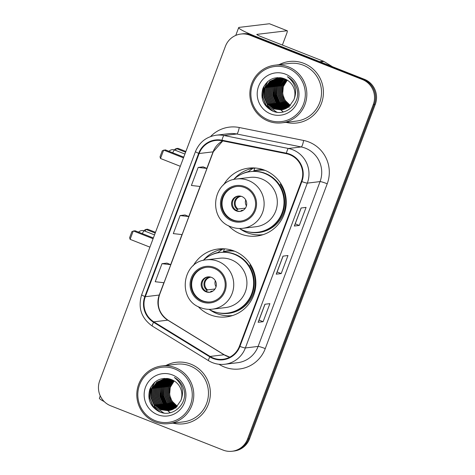 <?xml version="1.0" encoding="UTF-8"?>
<svg xmlns="http://www.w3.org/2000/svg" width="475" height="475" viewBox="0 0 475 475"><rect width="100%" height="100%" fill="white"/><g stroke="black" fill="none" stroke-linecap="round" stroke-linejoin="round"><path stroke-width="0.71" d="M198.105 306.529A34.2 33.553 -96.8 0 0 210.318 314.836A34.2 33.553 -96.8 0 0 226.385 316.908A34.2 33.553 -96.8 0 0 255.615 287.256A34.2 33.553 -96.8 0 0 234.288 251.067A34.2 33.553 -96.8 0 0 218.227 248.989A34.2 33.553 -96.8 0 0 193.212 265.768M223.001 248.769A34.2 33.553 -96.8 0 0 219.949 249.755M228.499 225.678A34.2 33.553 -96.8 0 0 240.712 233.979A34.2 33.553 -96.8 0 0 256.773 236.057A34.2 33.553 -96.8 0 0 286.009 206.405A34.2 33.553 -96.8 0 0 264.682 170.216A34.2 33.553 -96.8 0 0 248.615 168.138A34.2 33.553 -96.8 0 0 223.6 184.917M253.389 167.912A34.2 33.553 -96.8 0 0 250.337 168.904M253.846 170.798A31.297 30.703 83.2 0 1 258.424 169.884A31.297 30.703 83.2 0 1 263.281 169.7M260.674 169.7A31.297 30.703 -96.8 0 0 258.572 170.192M223.458 251.649A31.297 30.703 83.2 0 1 228.03 250.741A31.297 30.703 83.2 0 1 232.887 250.551M230.28 250.551A31.297 30.703 -96.8 0 0 228.184 251.043M258.263 234.905A34.2 33.553 -96.8 0 0 261.458 235.143M227.875 315.756A34.2 33.553 -96.8 0 0 231.07 316M232.144 451.25L234.133 451.012A19.362 18.994 -96.8 0 0 249.571 438.781L375.292 104.304A19.362 18.994 -96.8 0 0 364.331 79.266L251.952 34.972A19.362 18.994 -96.8 0 0 242.856 33.796L241.864 33.915A19.362 18.994 -96.8 0 1 250.954 35.091A19.362 18.994 -96.8 0 0 241.864 33.915L240.867 34.04A19.362 18.994 -96.8 0 0 225.429 46.265L99.708 380.742A19.362 18.994 -96.8 0 0 110.669 405.781L223.048 450.074A19.362 18.994 -96.8 0 0 232.144 451.25A19.362 18.994 -96.8 0 0 247.576 439.019L373.297 104.548A19.362 18.994 -96.8 0 0 362.336 79.503L249.957 35.209A19.362 18.994 -96.8 0 0 240.867 34.04M362.336 79.503L363.333 79.384L250.954 35.091L363.333 79.384A19.362 18.994 -96.8 0 1 374.294 104.429A19.362 18.994 -96.8 0 0 363.333 79.384L364.331 79.266M247.576 439.019L248.573 438.9L374.294 104.429L248.573 438.9A19.362 18.994 -96.8 0 1 233.136 451.131A19.362 18.994 -96.8 0 0 248.573 438.9L249.571 438.781M303.887 63.377A30.976 30.388 -96.8 0 0 289.34 61.495A30.976 30.388 -96.8 0 0 279.074 64.677A30.976 30.388 -96.8 0 1 289.34 61.495A30.976 30.388 -96.8 0 1 303.887 63.377A30.976 30.388 -96.8 0 1 323.202 96.146A30.976 30.388 -96.8 0 1 296.727 123.007A30.976 30.388 -96.8 0 0 323.202 96.146A30.976 30.388 -96.8 0 0 303.887 63.377M190.831 364.159A30.976 30.388 -96.8 0 0 176.284 362.282A30.976 30.388 -96.8 0 0 166.013 365.465A30.976 30.388 -96.8 0 1 176.284 362.282A30.976 30.388 -96.8 0 1 190.831 364.159A30.976 30.388 -96.8 0 1 210.146 396.934A30.976 30.388 -96.8 0 1 183.671 423.795A30.976 30.388 -96.8 0 0 210.146 396.934A30.976 30.388 -96.8 0 0 190.831 364.159M289.702 154.69A20.651 20.259 83.2 0 1 301.393 181.402L239.436 346.233A20.651 20.259 83.2 0 1 222.971 359.272A20.651 20.259 83.2 0 1 210.098 356.434L153.835 321.836A20.651 20.259 83.2 0 1 145.314 296.715L199.138 153.52A20.651 20.259 83.2 0 1 215.602 140.475A20.651 20.259 83.2 0 1 221.908 140.731L286.306 153.686A20.651 20.259 83.2 0 1 289.702 154.69M289.881 154.209A21.167 20.763 -96.8 0 0 286.401 153.182L222.003 140.22A21.167 20.763 -96.8 0 0 198.669 153.336L144.845 296.525A21.167 20.763 -96.8 0 0 153.573 322.276L209.837 356.873A21.167 20.763 -96.8 0 0 239.911 346.418L301.863 181.587A21.167 20.763 -96.8 0 0 289.881 154.209M258.234 322.246L265.002 304.238L258.234 322.246A5.166 0.469 -159.4 0 1 258.133 322.293L263.108 321.694L269.895 303.65L264.913 304.249L258.133 322.293M259.041 320.091L263.108 321.694M294.411 225.993L301.18 207.985L294.411 225.993A5.166 0.469 -159.4 0 1 294.31 226.041L299.292 225.447L306.072 207.397L301.097 207.997L294.31 226.041M295.218 223.838L299.292 225.447M276.325 274.117L283.094 256.108L276.325 274.117A5.166 0.469 -159.4 0 1 276.224 274.17L281.2 273.57L287.981 255.52L283.005 256.12L276.224 274.17M277.133 271.967L281.2 273.57M285.998 122.342A30.976 30.388 -96.8 0 0 296.727 123.007A30.976 30.388 -96.8 0 1 285.998 122.342M172.936 423.13A30.976 30.388 -96.8 0 0 183.671 423.795A30.976 30.388 -96.8 0 1 172.936 423.13M203.146 166.856L198.176 167.432L191.395 185.476L200.177 186.485L206.963 168.435L203.104 166.838M166.968 263.108L161.999 263.684L155.218 281.728L164 282.738L170.786 264.688L166.927 263.091M180.09 215.555L173.304 233.605L182.091 234.608L188.872 216.564L185.018 214.967L180.09 215.555L188.872 216.564M198.176 167.432L206.963 168.435M161.999 263.684L170.786 264.688M277.412 77.579A25.816 25.323 -96.8 0 0 277.192 77.924M276.877 78.458A25.816 25.323 -96.8 0 0 276.658 78.856M276.563 79.022A25.816 25.323 -96.8 0 0 276.236 79.646M276.112 79.901A25.816 25.323 -96.8 0 0 275.66 80.869M275.488 81.267A25.816 25.323 -96.8 0 0 275.013 82.466M274.669 83.475A25.816 25.323 -96.8 0 0 273.95 86.254M273.707 87.626A25.816 25.323 -96.8 0 0 275.714 102.173M276.296 103.378A25.816 25.323 -96.8 0 0 277.649 105.729M278.528 107A25.816 25.323 -96.8 0 0 278.914 107.51M279.163 107.819A25.816 25.323 -96.8 0 0 279.775 108.561M279.947 108.751A25.816 25.323 -96.8 0 0 280.357 109.214M280.992 109.867A25.816 25.323 -96.8 0 0 281.046 109.927A25.816 25.323 -96.8 0 0 282.316 111.114M282.471 111.251A25.816 25.323 -96.8 0 0 283.32 111.952M320.209 61.928A3.224 3.165 -96.8 0 0 319.711 61.679L257.866 37.305A25.816 2.345 -159.4 0 1 238.682 27.621A25.816 2.345 -159.4 0 1 239.186 27.384L269.426 23.75A3.224 0.552 -68.5 0 1 269.479 23.756A3.224 0.552 -68.5 0 1 269.521 23.786M282.387 45.048L286.663 33.678A3.224 0.552 111.5 0 0 287.221 30.75A3.224 0.552 111.5 0 0 287.167 30.744L256.928 34.372A6.454 0.588 20.6 0 0 256.803 34.438A6.454 0.588 20.6 0 0 261.6 36.854L323.445 61.233A3.224 3.165 83.2 0 1 323.938 61.477L332.399 66.678M268.375 119.908A27.752 27.223 -96.8 0 0 303.531 104.067A27.752 27.223 -96.8 0 0 287.82 68.174A27.752 27.223 -96.8 0 0 252.664 84.022A27.752 27.223 -96.8 0 0 268.375 119.908M268.173 121.083A29.04 28.488 -96.8 0 0 281.812 122.847A29.04 28.488 -96.8 0 0 306.63 97.666A29.04 28.488 -96.8 0 0 288.521 66.939A29.04 28.488 -96.8 0 0 274.888 65.182A29.04 28.488 -96.8 0 0 250.064 90.357A29.04 28.488 -96.8 0 0 268.173 121.083M281.812 122.847L296.495 121.083A29.04 28.488 -96.8 0 0 321.32 95.903A29.04 28.488 -96.8 0 0 303.21 65.176A29.04 28.488 -96.8 0 0 289.572 63.418L274.888 65.182M290.183 105.569L285.119 100.653L282.655 94.092L283.302 86.616L287.274 80.144A16.132 15.823 -96.8 0 0 285.552 100.795L290.326 105.426M289.619 106.103L284.103 101.145L281.414 94.24L282.197 86.373L286.603 79.752M289.762 105.972L284.359 101.021L281.723 94.204L282.471 86.432L286.769 79.847M289.043 106.59L283.088 101.62L280.167 94.388L281.093 86.141L285.932 79.402M289.192 106.471L283.343 101.502L280.476 94.353L281.366 86.195L286.098 79.485M288.467 107.041L282.079 102.083L278.92 94.537L279.87 86.224L285.267 79.093M288.61 106.928L282.334 101.971L279.235 94.501L280.185 86.189L285.433 79.171M287.886 107.451L280.915 102.339L277.679 94.691L278.629 86.379L283.539 79.622L284.614 78.82M288.034 107.35L281.23 102.303L277.988 94.65L278.938 86.337L283.848 79.586L284.774 78.892C274.77 75.81 267.478 79.016 262.877 88.51C260.211 98.551 263.364 106.02 272.341 110.907C285.908 117.586 301.815 102.357 296.721 87.976C295.04 82.982 291.935 79.218 287.405 76.689C295.349 82.971 297.51 90.66 293.888 99.75A16.132 15.823 -96.8 0 0 284.757 78.886M287.298 107.819L286.205 107.433L279.674 102.487L276.432 94.84L277.382 86.527L282.293 79.776L283.985 78.571M287.446 107.73L279.983 102.452L276.741 94.798L277.691 86.486L282.601 79.735L284.139 78.63M286.71 108.163L284.958 107.582L278.427 102.636L275.185 94.988L276.135 86.676L281.046 79.925L283.367 78.357M286.858 108.08L285.273 107.54L278.736 102.6L275.5 94.952L276.45 86.64L281.36 79.889L283.516 78.405M286.116 108.472L283.717 107.73L277.18 102.79L273.944 95.137L274.894 86.824L279.805 80.073L282.756 78.173M286.265 108.395L284.026 107.694L277.495 102.748L274.253 95.101L275.203 86.788L280.113 80.038L282.91 78.215M285.517 108.745L282.471 107.878L275.939 102.938L272.697 95.285L273.647 86.972L278.558 80.222L282.162 78.013M285.665 108.68L282.779 107.843L276.248 102.903L273.012 95.249L273.962 86.937L278.873 80.186L282.31 78.048M284.917 108.995L281.224 108.027L274.692 103.087L271.457 95.433L272.407 87.121L277.317 80.37L281.586 77.882M285.065 108.935L281.538 107.991L275.007 103.051L271.765 95.398L272.715 87.085L277.626 80.334L281.728 77.912M284.311 109.214L279.983 108.175L273.452 103.235L270.21 95.588L271.16 87.275L276.07 80.518L281.04 77.781M284.466 109.161L280.292 108.14L273.76 103.2L270.518 95.546L271.468 87.234L276.379 80.483L281.17 77.805M283.706 109.41L278.736 108.33L272.205 103.384L268.963 95.736L269.913 87.424L274.823 80.673L280.529 77.704L278.017 77.805L269.848 81.267L264.937 88.018L263.987 96.33L267.229 103.983L273.76 108.923L281.242 109.915L289.186 106.477L293.888 99.75M283.854 109.363L279.051 108.288L272.513 103.348L269.277 95.701L270.228 87.382L275.138 80.631L280.654 77.722M283.094 109.577L277.495 108.478L270.958 103.532L267.722 95.885L268.672 87.572L273.582 80.821L279.894 77.692M283.243 109.535L277.804 108.437L271.272 103.497L268.031 95.849L268.981 87.537L273.891 80.786L280.054 77.692M282.477 109.713L276.248 108.627L269.717 103.687L266.475 96.033L267.425 87.721L272.335 80.97L279.264 77.704M282.631 109.683L276.557 108.591L270.026 103.645L266.79 95.998L267.734 87.685L272.65 80.934L279.425 77.698M281.859 109.826L275.001 108.775L268.47 103.835L265.234 96.182L266.178 87.869L271.094 81.118L278.641 77.74M282.013 109.802L275.316 108.739L268.785 103.799L265.543 96.146L266.493 87.833L271.403 81.082L278.795 77.728M281.396 109.897L274.069 108.888L267.538 103.948L264.296 96.294L265.246 87.982L270.156 81.231L278.172 77.787M289.132 107.297L288.693 107.13M285.564 74.189A21.298 20.888 -96.8 0 0 258.578 86.349A21.298 20.888 -96.8 0 0 270.637 113.893A21.298 20.888 -96.8 0 0 297.617 101.733A21.298 20.888 -96.8 0 0 285.564 74.189M272.988 111.174L266.089 105.141L262.705 96.615L263.999 86.1M277.157 112.237L275.88 111.779L267.912 105.771L263.946 96.467L264.349 88.635L267.853 81.415M278.207 104.999L273.903 95.273L275.702 83.624M279.454 104.85L275.15 95.119L276.949 83.475M280.695 104.702L276.391 94.97L278.196 83.327M272.145 110.823L265.703 104.821L262.55 96.633L263.441 87.18M276.783 112.183L267.757 105.788L263.791 96.484L264.142 88.867L267.443 81.777M277.531 104.357L273.748 95.291L275.185 84.437M278.772 104.209L274.995 95.143L276.432 84.289M280.018 104.055L276.236 94.988L277.673 84.14M244.613 187.56A17.427 17.094 -96.8 0 0 236.431 186.503A17.427 17.094 -96.8 0 0 221.534 201.608A17.427 17.094 -96.8 0 0 232.4 220.044A17.427 17.094 -96.8 0 0 240.588 221.101A17.427 17.094 -96.8 0 0 255.479 205.996A17.427 17.094 -96.8 0 0 244.613 187.56M236.74 186.467A17.427 17.094 -96.8 0 0 222.14 201.691A17.427 17.094 -96.8 0 0 233.023 219.967A17.427 17.094 -96.8 0 0 240.896 221.059M239.424 228.487A30.525 29.943 -96.8 0 0 243.366 230.387A30.525 29.943 -96.8 0 0 257.705 232.239L258.323 232.168A30.525 29.943 -96.8 0 0 284.418 205.699A30.525 29.943 -96.8 0 0 265.382 173.405A30.525 29.943 -96.8 0 0 251.049 171.552L250.426 171.629A30.525 29.943 -96.8 0 0 233.558 179.598M257.705 232.239A30.525 29.943 -96.8 0 0 283.795 205.776A30.525 29.943 -96.8 0 0 264.759 173.482A30.525 29.943 -96.8 0 0 250.426 171.629M242.713 228.321L255.906 226.735A24.848 24.373 -96.8 0 0 277.145 205.194A24.848 24.373 -96.8 0 0 261.648 178.909A24.848 24.373 -96.8 0 0 249.981 177.401L236.787 178.986A24.848 24.373 83.2 0 1 248.455 180.494A24.848 24.373 83.2 0 1 263.952 206.779A24.848 24.373 83.2 0 1 242.713 228.321C238.67 228.79 234.745 228.285 230.939 226.801C207.492 219.1 212.2 180.494 236.787 178.986M265.139 170.4A30.976 30.388 -96.8 0 0 257.468 170.329A30.976 30.388 -96.8 0 0 253.769 171.006M241.84 196.507A7.742 7.594 -96.8 0 0 231.586 202.754A7.742 7.594 -96.8 0 0 240.053 211.417A7.742 7.594 -96.8 0 0 241.84 196.507M238.646 195.997A7.742 7.594 -96.8 0 0 237.286 210.841A7.742 7.594 -96.8 0 0 240.487 211.351L241.496 210.437L243.301 210.217M262.794 234.686L263.138 234.644A33.559 32.917 83.2 0 1 262.794 234.686A33.559 32.917 83.2 0 1 247.036 232.649A33.559 32.917 83.2 0 1 239.911 228.76M233.961 179.217A33.559 32.917 83.2 0 1 252.872 168.334L254.861 168.097L253.638 171.356M280.927 183.748L280.256 184.241A30.94 30.352 -96.8 0 1 280.47 219.23A30.94 30.352 -96.8 0 1 248.514 231.895M241.579 174.141A30.94 30.352 -96.8 0 1 248.312 171.653L252.872 168.334M246.43 205.907A7.101 6.965 83.2 0 1 245.712 199.886M236.502 210.478L237.951 209.036L245.391 208.139M174.646 150.005L174.925 149.257L176.314 148.55L177.982 148.348L185.891 151.466M175.619 150.391L176.314 148.55L185.606 152.214M183.481 157.872L163.667 150.064L160.502 158.49L180.316 166.297M183.76 157.13L165.336 149.868L162.284 150.777L160.022 156.792L160.502 158.49M214.225 268.411A17.427 17.094 -96.8 0 0 206.037 267.354A17.427 17.094 -96.8 0 0 191.146 282.459A17.427 17.094 -96.8 0 0 202.012 300.895A17.427 17.094 -96.8 0 0 210.193 301.952A17.427 17.094 -96.8 0 0 225.091 286.847A17.427 17.094 -96.8 0 0 214.225 268.411M206.352 267.318A17.427 17.094 -96.8 0 0 191.752 282.542A17.427 17.094 -96.8 0 0 202.635 300.823A17.427 17.094 -96.8 0 0 210.508 301.91M209.036 309.344A30.525 29.943 -96.8 0 0 212.978 311.238A30.525 29.943 -96.8 0 0 227.311 313.09L227.935 313.019A30.525 29.943 -96.8 0 0 254.024 286.55A30.525 29.943 -96.8 0 0 234.994 254.256A30.525 29.943 -96.8 0 0 220.655 252.403L220.038 252.48A30.525 29.943 -96.8 0 0 203.163 260.448M227.311 313.09A30.525 29.943 -96.8 0 0 253.407 286.627A30.525 29.943 -96.8 0 0 234.371 254.333A30.525 29.943 -96.8 0 0 220.038 252.48M212.325 309.172L225.518 307.586A24.848 24.373 -96.8 0 0 246.751 286.045A24.848 24.373 -96.8 0 0 231.26 259.76A24.848 24.373 -96.8 0 0 219.592 258.252L206.399 259.837A24.848 24.373 83.2 0 1 218.067 261.345A24.848 24.373 83.2 0 1 233.563 287.63A24.848 24.373 83.2 0 1 212.325 309.172C208.282 309.641 204.357 309.136 200.551 307.652C177.098 299.957 181.806 261.345 206.399 259.837M234.751 251.251A30.976 30.388 -96.8 0 0 227.074 251.18A30.976 30.388 -96.8 0 0 223.381 251.863M211.452 277.358A7.742 7.594 -96.8 0 0 201.198 283.605A7.742 7.594 -96.8 0 0 209.665 292.267A7.742 7.594 -96.8 0 0 211.452 277.358M208.252 276.848A7.742 7.594 -96.8 0 0 206.898 291.692A7.742 7.594 -96.8 0 0 210.098 292.202M232.406 315.537L232.744 315.495A33.559 32.917 83.2 0 1 232.406 315.537A33.559 32.917 83.2 0 1 216.648 313.5A33.559 32.917 83.2 0 1 209.523 309.611M203.573 260.068A33.559 32.917 83.2 0 1 222.484 249.191L224.473 248.947L223.25 252.207M250.539 264.599L249.862 265.092A30.94 30.352 -96.8 0 1 250.082 300.087A30.94 30.352 -96.8 0 1 218.12 312.746M211.185 254.992A30.94 30.352 -96.8 0 1 217.924 252.504L222.484 249.191M216.042 286.757A7.101 6.965 83.2 0 1 215.317 280.737M212.913 291.068L211.108 291.288L210.122 292.196M206.108 291.329L207.557 289.887L215.003 288.996M144.257 230.856L144.537 230.108L145.926 229.401L147.594 229.199L155.497 232.317M145.231 231.242L145.926 229.401L155.218 233.065M153.087 238.729L133.279 230.921L130.114 239.341L149.922 247.148M153.372 237.981L134.947 230.719L131.896 231.628L129.633 237.643L130.114 239.341M164.35 378.367A25.816 25.323 -96.8 0 0 164.136 378.712M163.822 379.246A25.816 25.323 -96.8 0 0 163.596 379.644M163.507 379.81A25.816 25.323 -96.8 0 0 163.18 380.433M163.05 380.689A25.816 25.323 -96.8 0 0 162.598 381.657M162.426 382.054A25.816 25.323 -96.8 0 0 161.957 383.254M161.613 384.263A25.816 25.323 -96.8 0 0 160.888 387.042M160.651 388.413A25.816 25.323 -96.8 0 0 162.658 402.96M163.234 404.166A25.816 25.323 -96.8 0 0 164.593 406.517M165.472 407.787A25.816 25.323 -96.8 0 0 165.858 408.292M166.102 408.607A25.816 25.323 -96.8 0 0 166.719 409.349M166.885 409.539A25.816 25.323 -96.8 0 0 167.301 410.002M167.93 410.655A25.816 25.323 -96.8 0 0 167.99 410.715A25.816 25.323 -96.8 0 0 169.254 411.902M169.415 412.039A25.816 25.323 -96.8 0 0 170.264 412.739M104.268 401.607A25.816 2.345 -159.4 0 1 99.394 398.192L100.261 395.883M155.319 420.696A27.752 27.223 -96.8 0 0 190.475 404.854A27.752 27.223 -96.8 0 0 174.764 368.962A27.752 27.223 -96.8 0 0 139.608 384.803A27.752 27.223 -96.8 0 0 155.319 420.696M155.117 421.871A29.04 28.488 -96.8 0 0 168.75 423.635A29.04 28.488 -96.8 0 0 193.574 398.454A29.04 28.488 -96.8 0 0 175.465 367.727A29.04 28.488 -96.8 0 0 161.827 365.97A29.04 28.488 -96.8 0 0 137.008 391.145A29.04 28.488 -96.8 0 0 155.117 421.871M168.75 423.635L183.439 421.871A29.04 28.488 -96.8 0 0 208.258 396.69A29.04 28.488 -96.8 0 0 190.148 365.964A29.04 28.488 -96.8 0 0 176.516 364.206L161.827 365.97M174.236 380.944A16.132 15.823 -96.8 0 0 172.49 401.583L177.27 406.214M176.558 406.891L171.047 401.933L168.352 395.028L169.136 387.161L173.541 380.54M176.7 406.76L171.303 401.808L168.661 394.992L169.415 387.22L173.708 380.635M175.987 407.378L170.032 402.408L167.105 395.176L168.031 386.929L172.87 380.19M176.13 407.259L170.287 402.289L167.42 395.141L168.31 386.983L173.042 380.273M175.412 407.829L169.023 402.871L165.864 395.325L166.814 387.012L172.211 379.881M175.554 407.716L169.272 402.758L166.173 395.289L167.123 386.977L172.372 379.958M174.83 408.233L167.859 403.127L164.617 395.479L165.567 387.161L170.477 380.41L171.552 379.608M174.972 408.138L168.168 403.091L164.932 395.438L165.876 387.125L171.713 379.679M174.242 408.607L173.143 408.215L166.612 403.275L163.376 395.628L164.32 387.315L169.237 380.564L170.923 379.359M174.39 408.518L166.927 403.239L163.685 395.586L164.635 387.273L169.545 380.522L171.083 379.418M173.648 408.951L171.902 408.369L165.371 403.423L162.129 395.776L163.079 387.463L167.99 380.713L170.305 379.145M173.797 408.868L172.211 408.328L165.68 403.388L162.438 395.74L163.388 387.428L168.298 380.671L170.46 379.192M173.054 409.26L170.656 408.518L164.124 403.578L160.882 395.924L161.833 387.612L166.743 380.861L169.7 378.955M173.203 409.183L170.97 408.482L164.433 403.536L161.197 395.889L162.147 387.576L167.058 380.825L169.848 379.003M172.461 409.533L169.415 408.666L162.877 403.726L159.642 396.073L160.592 387.76L165.502 381.009L169.106 378.801M172.609 409.468L169.723 408.631L163.192 403.685L159.95 396.037L160.9 387.725L165.811 380.974L169.248 378.836M171.855 409.782L168.168 408.815L161.637 403.875L158.395 396.221L159.345 387.909L164.255 381.158L168.53 378.67M172.009 409.723L168.477 408.779L161.945 403.839L158.709 396.186L159.653 387.873L164.57 381.122L168.672 378.7M171.255 410.002L166.921 408.963L160.39 404.023L157.154 396.376L158.098 388.063L163.014 381.306L167.978 378.569M171.404 409.949L167.236 408.928L160.704 403.988L157.463 396.334L158.412 388.022L163.323 381.271L168.114 378.593M170.644 410.198L165.68 409.112L159.149 404.172L155.907 396.524L156.857 388.212L161.767 381.461L167.467 378.492L164.956 378.593L156.792 382.054L151.875 388.805L150.931 397.118L154.167 404.771L160.698 409.711L168.18 410.703L176.124 407.265L180.827 400.538A16.132 15.823 -96.8 0 0 171.695 379.673C161.714 376.598 154.422 379.804 149.821 389.298C147.155 399.338 150.308 406.808 159.279 411.694C172.847 418.374 188.759 403.144 183.665 388.764C181.984 383.77 178.873 380.006 174.343 377.477C182.293 383.758 184.454 391.447 180.827 400.538M170.798 410.151L165.989 409.076L159.458 404.136L156.216 396.483L157.166 388.17L162.076 381.419L167.592 378.504M170.032 410.364L164.433 409.266L157.902 404.32L154.66 396.673L155.61 388.36L160.52 381.609L166.838 378.48M170.187 410.323L164.748 409.224L158.211 404.284L154.975 396.637L155.925 388.324L160.835 381.567L166.992 378.48M169.421 410.501L163.192 409.414L156.655 404.474L153.419 396.821L154.369 388.508L159.279 381.758L166.208 378.492M169.575 410.471L163.501 409.379L156.97 404.433L153.728 396.785L154.678 388.473L159.588 381.722L166.363 378.486M168.803 410.614L161.945 409.563L155.414 404.623L152.172 396.969L153.122 388.657L158.033 381.906L165.579 378.527M168.958 410.59L162.254 409.527L155.723 404.581L152.487 396.934L153.431 388.621L158.347 381.87L165.739 378.516M168.334 410.685L161.013 409.676L154.482 404.736L151.24 397.082L152.19 388.77L157.1 382.019L165.11 378.575M176.071 408.084L175.637 407.918M172.502 374.977A21.298 20.888 -96.8 0 0 145.522 387.137A21.298 20.888 -96.8 0 0 157.581 414.681A21.298 20.888 -96.8 0 0 184.561 402.521A21.298 20.888 -96.8 0 0 172.502 374.977M177.127 406.351L172.063 401.44L169.599 394.879L170.246 387.404L174.218 380.932M159.927 411.962L153.027 405.929L149.643 397.403L150.937 386.887M164.095 413.024L162.824 412.567L154.85 406.558L150.89 397.254L151.293 389.423L154.797 382.203M165.152 405.787L160.847 396.061L162.646 384.412M166.393 405.638L162.088 395.907L163.893 384.263M167.639 405.49L163.335 395.758L165.134 384.115M159.089 411.611L152.641 405.608L149.488 397.421L150.379 387.968M163.721 412.971L154.696 406.576L150.735 397.272L151.086 389.654L154.381 382.565M164.469 405.145L160.692 396.079L162.123 385.225M165.716 404.997L161.933 395.93L163.37 385.077M166.963 404.843L163.18 395.776L164.617 384.928M251.952 34.972L249.957 35.209M375.292 104.304L373.297 104.548M210.098 356.434L224.034 354.76A20.651 20.259 -96.8 0 0 227.21 356.351A20.651 20.259 -96.8 0 0 229.787 357.17M145.314 296.715L159.256 295.04A20.651 20.259 -96.8 0 0 167.77 320.162L224.034 354.76A11.614 1.781 -58.4 0 1 224.259 354.801L229.823 357.147M210.562 136.557A32.264 31.653 83.2 0 1 239.252 127.514L303.644 140.469A32.264 31.653 83.2 0 1 327.222 183.772L265.264 348.603A6.454 0.588 20.6 0 0 258.109 346.423L320.061 181.592A25.816 25.323 -96.8 0 0 305.449 148.206A25.816 25.323 -96.8 0 0 301.203 146.947L236.805 133.992A25.816 25.323 -96.8 0 0 228.926 133.677L216.184 135.209A25.816 25.323 83.2 0 1 224.063 135.523A6.454 1.193 101.4 0 0 222.003 140.22M265.264 348.603A32.264 31.653 83.2 0 1 224.384 367.027A32.264 31.653 83.2 0 1 219.42 364.545L218.987 364.277M237.524 362.728A25.816 25.323 -96.8 0 0 258.109 346.423L245.361 347.955A25.816 25.323 83.2 0 1 224.782 364.26L237.524 362.728M239.252 127.514A6.454 1.193 -78.6 0 1 236.805 133.992L224.063 135.523L288.456 148.479A25.816 25.323 83.2 0 1 292.701 149.732A25.816 25.323 83.2 0 1 307.319 183.124A6.454 0.588 -159.4 0 1 301.863 181.587M286.401 153.182A6.454 1.193 101.4 0 1 288.456 148.479L301.203 146.947A6.454 1.193 -78.6 0 0 303.644 140.469M216.184 135.209C206.281 136.776 199.381 142.227 195.474 151.572A6.454 0.588 20.6 0 0 198.669 153.336M144.845 296.525A6.454 0.588 -159.4 0 1 141.657 294.767C137.786 307.77 141.33 318.214 152.297 326.088L208.561 360.685C213.578 363.707 218.987 364.901 224.782 364.26M153.573 322.276A6.454 0.992 121.6 0 0 152.297 326.088M209.837 356.873A6.454 0.992 121.6 0 0 208.561 360.685M239.911 346.418A6.454 0.588 20.6 0 0 245.361 347.955L307.319 183.124L320.061 181.592A6.454 0.588 20.6 0 1 327.222 183.772M153.835 321.836L167.77 320.162A11.614 1.781 -58.4 0 1 167.996 320.203L224.259 354.801M222.751 140.897A20.651 20.259 -96.8 0 0 213.079 151.846L206.857 168.393M199.138 153.52L213.079 151.846A11.614 1.057 20.6 0 0 213.305 151.739L159.481 294.933C156.394 305.49 159.232 313.91 167.996 320.203M200.064 186.473L188.771 216.517M181.973 234.597L170.679 264.646M163.887 282.72L159.256 295.04A11.614 1.057 20.6 0 0 159.481 294.933M319.711 61.679L323.445 61.233M287.167 30.744L269.426 23.75M323.938 61.477L320.31 61.916M277.287 77.585A25.816 25.323 -96.8 0 0 277.067 77.948M276.729 78.523A25.816 25.323 -96.8 0 0 276.498 78.939M276.248 79.402A25.816 25.323 -96.8 0 0 276.064 79.758M275.933 80.026A25.816 25.323 -96.8 0 0 275.47 81.035M275.286 81.457A25.816 25.323 -96.8 0 0 274.698 83.03M274.449 83.802A25.816 25.323 -96.8 0 0 273.725 86.777M273.493 88.302A25.816 25.323 -96.8 0 0 275.334 101.591M275.945 102.95A25.816 25.323 -96.8 0 0 277.37 105.503M278.089 106.572A25.816 25.323 -96.8 0 0 278.683 107.386M278.938 107.712A25.816 25.323 -96.8 0 0 279.579 108.49M279.757 108.692A25.816 25.323 -96.8 0 0 280.185 109.173M280.927 109.951A25.816 25.323 -96.8 0 0 282.061 111.013M282.221 111.156A25.816 25.323 -96.8 0 0 283.207 111.975M232.061 220.946A18.394 18.044 -96.8 0 0 255.366 210.443A18.394 18.044 -96.8 0 0 244.952 186.657A18.394 18.044 -96.8 0 0 221.653 197.155A18.394 18.044 -96.8 0 0 232.061 220.946M184.917 154.054L174.669 150.017A5.166 0.885 111.5 0 0 174.586 150.005A5.166 0.885 111.5 0 0 172.698 152.766M242.018 210.9A7.487 7.345 83.2 0 1 240.932 210.864M242.992 210.413L242.963 210.419A7.101 6.965 83.2 0 1 241.496 210.437M237.381 209.463A7.487 7.345 83.2 0 1 240.243 196.074M237.951 209.036A7.101 6.965 83.2 0 1 241.27 196.317A7.101 6.965 83.2 0 1 241.3 196.317L241.27 196.317M201.673 301.797A18.394 18.044 -96.8 0 0 224.972 291.3A18.394 18.044 -96.8 0 0 214.563 267.508A18.394 18.044 -96.8 0 0 191.259 278.012A18.394 18.044 -96.8 0 0 201.673 301.797M154.523 234.905L144.281 230.868A5.166 0.885 111.5 0 0 144.198 230.856A5.166 0.885 111.5 0 0 142.31 233.623M211.63 291.751A7.487 7.345 83.2 0 1 210.538 291.715M212.598 291.264L212.574 291.27A7.101 6.965 83.2 0 1 211.108 291.288M206.993 290.314A7.487 7.345 83.2 0 1 209.849 276.925M207.557 289.887A7.101 6.965 83.2 0 1 210.882 277.174A7.101 6.965 83.2 0 1 210.906 277.168L210.882 277.174M164.231 378.373A25.816 25.323 -96.8 0 0 164.006 378.735M163.667 379.311A25.816 25.323 -96.8 0 0 163.436 379.727M163.186 380.19A25.816 25.323 -96.8 0 0 163.008 380.546M162.872 380.813A25.816 25.323 -96.8 0 0 162.408 381.823M162.23 382.244A25.816 25.323 -96.8 0 0 161.637 383.818M161.387 384.59A25.816 25.323 -96.8 0 0 160.669 387.564M160.437 389.09A25.816 25.323 -96.8 0 0 162.278 402.378M162.889 403.738A25.816 25.323 -96.8 0 0 164.314 406.291M165.027 407.36A25.816 25.323 -96.8 0 0 165.627 408.173M165.882 408.5A25.816 25.323 -96.8 0 0 166.523 409.278M166.695 409.48A25.816 25.323 -96.8 0 0 167.129 409.961M167.871 410.738A25.816 25.323 -96.8 0 0 168.999 411.801M169.165 411.944A25.816 25.323 -96.8 0 0 170.151 412.763M195.474 151.572L141.657 294.767M222.793 140.909L213.305 151.739M235.754 35.405L238.682 27.621M269.479 23.756L287.221 30.75M278.326 77.763L278.017 77.805M262.829 169.682L257.468 170.329M174.669 150.017A5.166 5.166 0 0 0 168.993 151.305M232.435 250.533L227.074 251.18M144.281 230.868A5.166 5.166 0 0 0 138.605 232.162M165.27 378.551L164.956 378.593"/></g></svg>
